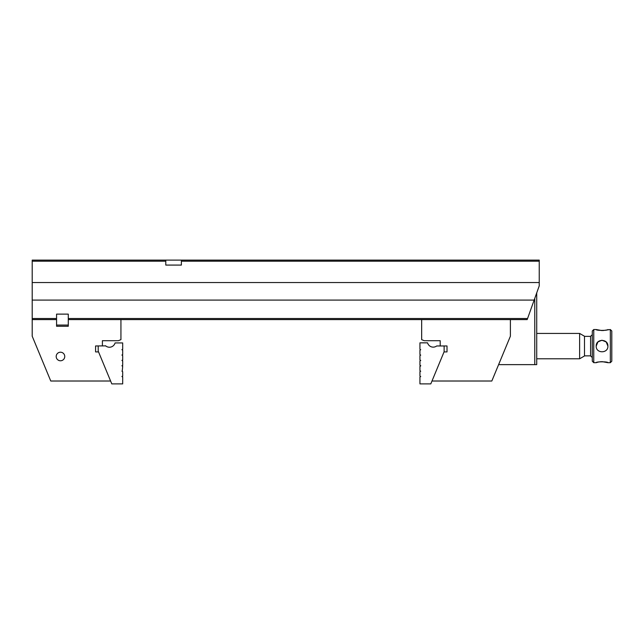 <?xml version="1.0" encoding="UTF-8"?>
<svg xmlns="http://www.w3.org/2000/svg" width="644" height="644" viewBox="0 0 644 644"><rect width="100%" height="100%" fill="white"/><g stroke="black" fill="none" stroke-linecap="round" stroke-linejoin="round"><path stroke-width="0.97" d="M536.718 292.899L536.718 364.633L534.77 364.633L534.77 298.357M498.609 364.633L534.77 364.633M602.043 361.622L607.896 362.685C608.25 361.534 595.845 361.534 596.199 362.685L597.914 362.161M598.196 362.089L601.19 361.646M579.624 333.431L584.494 336.249L584.494 355.971L579.624 358.788L579.624 333.431L536.718 333.431M584.494 355.858L590.588 355.858L590.588 336.361L592.295 334.655M610.335 329.535L611.8 330.992L611.8 361.22L610.335 362.685L610.335 329.535L606.278 330.034M593.76 362.685L592.295 361.22L592.295 330.992L593.76 329.535L593.76 362.685L596.199 362.685M607.896 362.685L610.335 362.685M596.199 346.11L596.199 346.11C595.845 353.661 608.25 353.645 607.896 346.11C608.25 338.567 595.845 338.559 596.199 346.11L597.882 342.004M597.97 341.916L601.81 340.265M602.06 340.257L606.181 341.964M606.205 341.996L607.896 346.11M605.907 330.122L602.905 330.573M602.051 330.597L596.199 329.535C595.845 330.686 608.258 330.678 607.896 329.535M68.28 318.514L527.573 318.514L539.237 285.847L539.237 261.182L181.383 261.182L181.383 260.104L539.237 260.104L539.237 261.182M32.2 261.182L32.2 260.104L165.782 260.104L165.782 261.182L32.2 261.182L32.2 300.088L534.15 300.088M32.2 300.088L32.2 318.514L56.567 318.514M165.782 260.104L181.383 260.104M527.573 318.514L527.186 319.585L510.394 319.585L510.394 336.192L491.823 381.015L431.987 381.015M510.394 319.585L68.28 319.585L68.28 314.127L56.567 314.127L56.567 319.585M56.575 326.267L68.28 326.267L56.575 326.267L56.575 319.585L32.2 319.585L32.2 318.514M165.782 261.182L165.782 265.078L181.383 265.078L181.383 261.182M32.2 282.531L539.237 282.531M56.575 325.051L68.28 325.051M32.2 319.585L32.2 336.192L50.763 381.015L110.607 381.015M120.935 319.585L120.935 339.646L118.383 340.7L102.404 340.7L102.404 345.965M68.28 326.267L68.28 319.585M105.527 345.868L95.578 345.965L95.578 351.914L98.556 351.914M60.48 360.777A4.283 4.283 0 0 1 56.769 354.353A4.283 4.283 0 0 1 64.183 354.353A4.283 4.283 0 0 1 60.48 360.777M122.296 370.727L122.69 366.339L121.909 365.76L122.69 365.365L122.69 360.978L121.909 360.39L122.69 360.004L122.69 355.617L121.909 355.029L122.69 354.643L122.69 350.256L121.909 349.668L122.69 349.281L122.69 342.938L115.067 342.938A5.852 5.852 0 0 1 105.527 345.739L105.527 345.965M121.909 371.121L122.69 371.701L122.69 376.096L121.909 376.482L122.69 377.07L122.69 383.896L111.798 383.896L98.21 351.093L98.21 345.965M421.659 319.585L421.659 339.646L424.203 340.7L440.19 340.7L440.19 345.965M444.038 351.914L447.017 351.914L447.017 345.965L444.127 345.965L444.127 351.704L430.796 383.896L419.944 383.896L419.944 376.973L420.725 376.579L419.944 375.991L419.944 371.604L420.725 371.218L419.944 370.63L419.944 366.243L420.725 365.856L420.339 366.243L420.725 365.655L419.944 365.269L419.944 360.882L420.725 360.487L419.944 359.907L419.944 355.52L420.725 355.126L419.944 354.546L419.944 350.159L420.725 349.764L419.944 349.177L419.944 342.841L427.568 342.841A5.852 5.852 0 0 0 436.713 345.965L444.127 345.965M579.624 358.788L536.718 358.788M584.494 336.361L590.588 336.361M593.76 329.535L596.199 329.535M590.588 355.858L592.295 357.565"/></g></svg>
